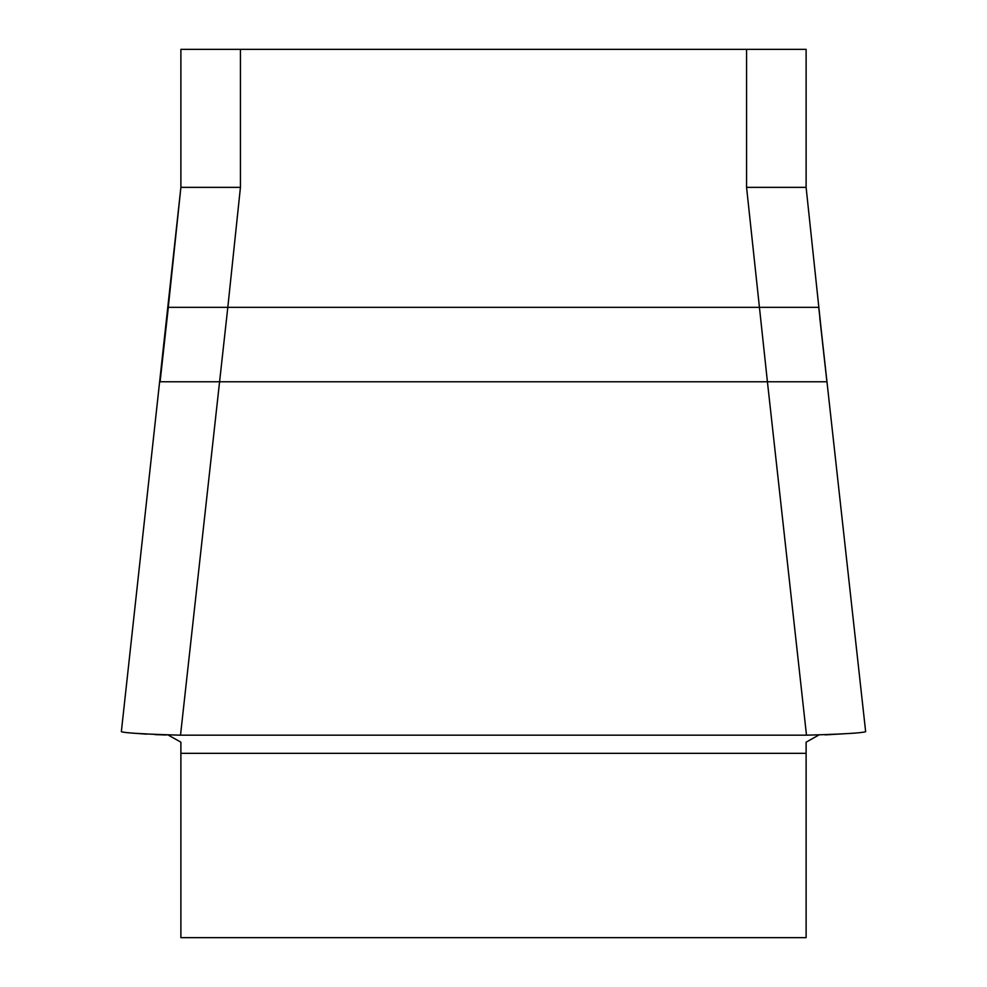 <?xml version="1.0" encoding="UTF-8"?>
<svg xmlns="http://www.w3.org/2000/svg" width="987" height="987" viewBox="0 0 987 987"><rect width="100%" height="100%" fill="white"/><g stroke="black" fill="none" stroke-linecap="round" stroke-linejoin="round"><path stroke-width="1.48" d="M180.892 742.187L168.222 735.044L180.892 742.187L180.892 937.65L806.108 937.65L806.108 742.187L818.778 735.044L806.108 742.187M180.892 187.888L180.892 49.35L806.108 49.35L806.108 187.888M121.401 731.7L121.352 731.675C124.621 732.996 144.336 734.155 180.51 735.179L806.49 735.179L767.417 381.772L826.909 381.772L819.778 317.728M240.433 49.35L240.433 187.357L227.812 307.339L168.321 307.339L160.091 381.772L219.583 381.772L180.51 735.179M806.49 735.179C842.59 734.168 862.305 732.996 865.648 731.675L865.599 731.7M818.679 307.339L227.812 307.339L219.583 381.772L767.417 381.772L746.567 187.357L746.567 49.35M853.57 733.218L825.083 734.883M164.619 734.957L155.07 734.612M146.73 734.155L138.538 733.563M240.433 187.357L180.892 187.357L121.352 731.675M822.813 344.685L806.108 187.357L746.567 187.357M166.569 735.007L133.43 733.218M219.583 381.772L180.892 381.772M759.188 307.339L806.108 307.339M180.892 753.34L806.108 753.34M865.648 731.675L826.97 381.772L865.648 731.675M164.187 344.685L160.03 381.772M180.892 187.357L168.271 307.339M818.729 307.339L826.97 381.772"/></g></svg>

